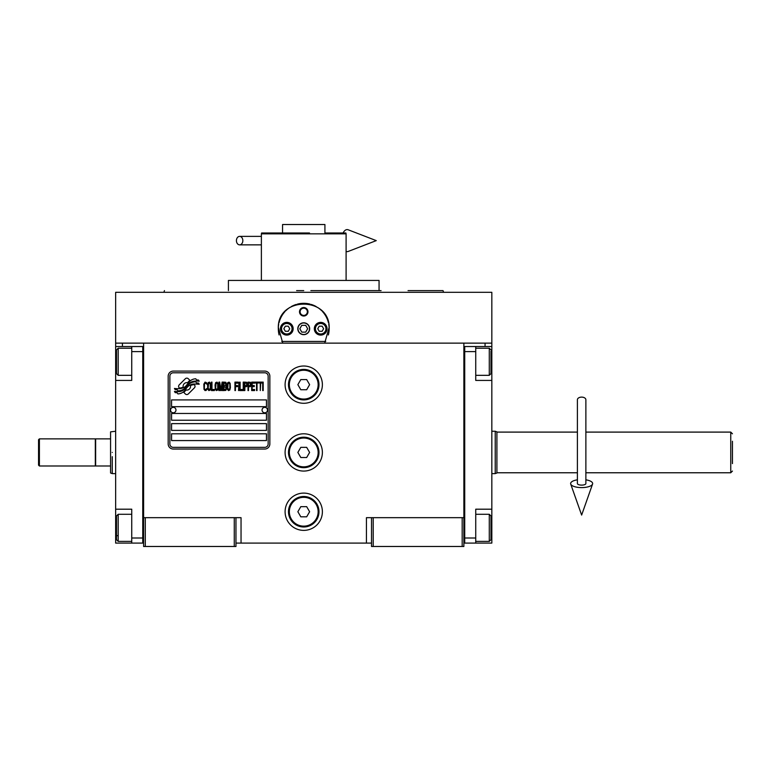 <?xml version="1.0" encoding="UTF-8"?>
<svg xmlns="http://www.w3.org/2000/svg" width="771" height="771" viewBox="0 0 771 771"><rect width="100%" height="100%" fill="white"/><g stroke="black" fill="none" stroke-linecap="round" stroke-linejoin="round"><path stroke-width="1.16" d="M371.516 543.092L235.965 543.092M463.872 517.669L463.872 546.475L371.516 546.475L371.516 517.669L463.872 517.669L463.872 343.134L491.831 343.134L491.831 346.526L475.736 346.526L475.736 380.421L491.831 380.421L491.831 509.197L475.736 509.197L475.736 543.092L491.831 543.092L491.831 527.836L490.982 527.836M366.437 543.092L366.437 517.669L371.516 517.669M322.384 452.432A18.639 18.639 0 0 0 303.735 433.794A18.639 18.639 0 0 0 285.097 452.432A18.639 18.639 0 0 0 303.735 471.071A18.639 18.639 0 0 0 322.384 452.432M322.384 511.742A18.639 18.639 0 0 0 303.735 493.103A18.639 18.639 0 0 0 285.097 511.742A18.639 18.639 0 0 0 303.735 530.381A18.639 18.639 0 0 0 322.384 511.742M322.384 384.652A18.639 18.639 0 0 0 303.735 366.013A18.639 18.639 0 0 0 285.097 384.652A18.639 18.639 0 0 0 303.735 403.291A18.639 18.639 0 0 0 322.384 384.652M143.608 371.555L143.608 517.669L143.608 343.134L485.055 343.134L485.055 346.526M234.268 546.475L234.268 517.669L143.608 517.669L143.608 546.475L235.965 546.475L235.965 517.669L241.044 517.669L241.044 543.092M373.212 546.475L373.212 517.669M143.608 541.396L142.76 541.396L142.76 346.526L115.65 346.526L115.65 343.134L143.608 343.134L122.425 343.134L122.425 346.526M234.268 517.669L235.965 517.669M143.608 348.222L142.76 348.222L142.76 351.615L131.745 351.615L131.745 380.421L115.65 380.421L115.65 509.197L131.745 509.197L131.745 538.004L142.76 538.004L142.76 543.092L143.608 543.092M463.872 543.092L464.72 543.092L464.72 346.526L475.736 346.526M462.176 546.475L462.176 517.669M145.305 546.475L145.305 517.669M195.034 386.358A2.111 2.111 0 0 0 194.408 384.864L194.215 384.662A9.83 9.83 0 0 0 190.466 385.587A3.72 3.72 0 0 1 186.004 389.981A14.755 14.755 0 0 1 183.749 392.362L185.329 393.942A2.111 2.111 0 0 0 188.317 393.942L194.408 387.852A2.111 2.111 0 0 0 195.034 386.358M268.154 376.181A3.392 3.392 0 0 0 264.771 372.788L173.263 372.788A3.392 3.392 0 0 0 169.871 376.181L169.871 443.961A3.392 3.392 0 0 0 173.263 447.353L264.771 447.353A3.392 3.392 0 0 0 268.154 443.961L268.154 376.181M171.567 433.794L171.567 440.569L266.458 440.569L266.458 433.794L171.567 433.794M171.567 423.626L171.567 430.401L266.458 430.401L266.458 423.626L171.567 423.626M171.567 413.458L171.567 420.234L266.458 420.234L266.458 413.458L171.567 413.458M171.567 399.908L171.567 406.683L266.458 406.683L266.458 399.908L171.567 399.908M196.48 382.936L195.767 381.751A15.555 15.555 0 0 0 192.133 382.397A8.115 8.115 0 0 0 188.143 385.105A303.466 303.466 0 0 1 186.042 387.678A12.779 12.779 0 0 1 183.093 390.299A8.394 8.394 0 0 1 178.294 391.629A60.283 60.283 0 0 1 174.448 391.398L175.19 392.632L177.185 392.767L177.879 393.914A9.763 9.763 0 0 0 182.313 392.661A9.252 9.252 0 0 0 185.715 389.326A12.895 12.895 0 0 1 188.548 386.03A8.732 8.732 0 0 1 194.311 384.025A100.394 100.394 0 0 1 199.207 384.247L198.504 383.081L196.48 382.936M196.48 379.91L195.795 378.773A9.194 9.194 0 0 0 190.524 380.614A11.179 11.179 0 0 0 187.902 383.409A24.489 24.489 0 0 1 186.293 385.558A7.951 7.951 0 0 1 182.717 388.006A13.377 13.377 0 0 1 178.4 388.7A34.03 34.03 0 0 1 174.439 388.449L175.133 389.596L177.185 389.74L177.831 390.82A10.052 10.052 0 0 0 186.543 386.319A12.895 12.895 0 0 1 189.473 383.129A9.744 9.744 0 0 1 194.494 381.144A21.154 21.154 0 0 1 199.197 381.202L198.504 380.055L196.48 379.91M189.888 380.334L188.307 378.763A2.111 2.111 0 0 0 185.319 378.763L179.229 384.854A2.111 2.111 0 0 0 179.229 387.842L179.421 388.035A9.821 9.821 0 0 0 183.18 387.119A3.72 3.72 0 0 1 187.632 382.715A14.774 14.774 0 0 1 189.888 380.334M206.85 389.326L206.927 388.42L205.79 389.5L204.739 389.326L204.334 388.42L204.498 383.736L205.79 383.197L206.927 384.276L206.522 382.647L205.067 382.108L203.843 384.093L204.007 389.326L205.067 390.579L206.204 390.405L206.85 389.326M209.529 382.108L208.151 382.647L207.582 384.999L207.823 389.326L208.883 390.579L210.261 390.039L210.83 387.697L210.589 383.37L209.529 382.108M211.967 382.108L211.476 382.108L211.476 390.579L214.405 390.579L214.405 389.5L211.967 389.5L211.967 382.108M216.998 382.108L215.62 382.647L215.051 384.999L215.292 389.326L216.352 390.579L217.73 390.039L218.299 387.697L218.058 383.37L216.998 382.108M221.219 390.579L222.356 383.91L222.356 390.579L222.848 390.579L222.848 382.108L222.115 382.108L220.901 389.683L219.677 382.108L218.945 382.108L218.945 390.579L219.436 390.579L219.436 383.91L220.573 390.579L221.219 390.579M226.173 386.435L226.501 384.093L225.845 382.291L223.494 382.108L223.494 390.579L225.845 390.405L226.501 388.603L226.173 386.435M229.093 382.108L227.715 382.647L227.146 384.999L227.397 389.326L228.447 390.579L229.825 390.039L230.394 387.697L230.153 383.37L229.093 382.108M234.943 390.579L235.434 390.579L235.434 386.618L237.545 386.618L237.545 385.539L235.434 385.539L235.434 383.197L237.863 383.197L237.863 382.108L234.943 382.108L234.943 390.579M238.518 390.579L239 382.108L238.518 390.579M240.138 382.108L239.656 390.579L242.576 390.579L242.576 389.5L240.138 389.5L240.138 382.108M243.222 390.579L243.713 390.579L243.713 382.108L243.222 382.108L243.222 390.579M247.366 384.816L246.72 382.291L244.359 382.108L244.359 390.579L244.85 390.579L244.85 386.801L246.72 386.618L247.366 384.816M251.018 384.816L250.373 382.291L248.011 382.108L248.011 390.579L248.503 390.579L248.503 386.801L250.373 386.618L251.018 384.816M254.594 390.579L254.594 389.5L252.156 389.5L252.156 386.618L254.266 386.618L254.266 385.539L252.156 385.539L252.156 383.197L254.594 383.197L254.594 382.108L251.674 382.108L251.674 390.579L254.594 390.579M258.324 383.014L258.324 382.108L255.24 382.108L255.24 383.014L256.541 383.014L256.541 390.579L257.032 390.579L257.032 383.014L258.324 383.014M262.063 383.014L262.063 382.108L258.979 382.108L258.979 383.014L260.28 383.014L260.28 390.579L260.762 383.014L262.063 383.014M262.709 390.579L263.2 390.579L263.2 382.108L262.709 382.108L262.709 390.579M208.555 383.37L209.857 383.37L210.261 384.276L210.261 388.42L209.529 389.5L208.151 388.42L208.555 383.37M216.025 383.37L217.326 383.37L217.73 384.276L217.73 388.42L216.998 389.5L215.62 388.42L216.025 383.37M223.985 385.712L223.985 383.197L225.527 383.197L225.768 385.539L223.985 385.712M225.932 387.341L225.768 389.326L223.985 389.5L223.985 386.801L225.932 387.341M228.12 383.37L229.421 383.37L229.825 384.276L229.825 388.42L229.093 389.5L227.715 388.42L228.12 383.37M246.633 385.539L244.85 385.712L244.85 383.014L246.633 383.197L246.633 385.539M250.286 385.539L248.503 385.712L248.503 383.014L250.286 383.197L250.286 385.539M173.263 449.04A5.079 5.079 0 0 1 168.184 443.961L168.184 376.181A5.079 5.079 0 0 1 173.263 371.092L264.771 371.092A5.079 5.079 0 0 1 269.85 376.181L269.85 443.961A5.079 5.079 0 0 1 264.771 449.04L173.263 449.04M170.555 409.989A2.708 2.708 0 0 0 173.186 412.784A2.708 2.708 0 0 0 175.971 410.143A2.708 2.708 0 0 0 173.34 407.358A2.708 2.708 0 0 0 170.555 409.989M262.053 409.989A2.708 2.708 0 0 0 264.684 412.784A2.708 2.708 0 0 0 267.479 410.143A2.708 2.708 0 0 0 264.848 407.358A2.708 2.708 0 0 0 262.053 409.989M279.092 334.951A25.414 25.414 0 0 1 278.688 324.427M279.035 322.779A25.414 25.414 0 0 1 281.174 317.035M281.28 316.842A25.414 25.414 0 0 1 284.913 311.657M285.646 310.886A25.414 25.414 0 0 1 289.973 307.369M291.216 306.617A25.414 25.414 0 0 1 296.247 304.449A25.414 25.414 0 0 0 294.618 305.008M297.404 304.121A25.414 25.414 0 0 1 303.697 303.321A25.414 25.414 0 0 0 297.404 304.121M303.745 303.321A25.414 25.414 0 0 1 310.048 304.111A25.414 25.414 0 0 0 303.745 303.321M312.862 305.008A25.414 25.414 0 0 0 311.185 304.429A25.414 25.414 0 0 1 316.235 306.598M317.479 307.35A25.414 25.414 0 0 1 321.796 310.848M322.548 311.638A25.414 25.414 0 0 1 326.181 316.794M326.278 316.987A25.414 25.414 0 0 1 328.436 322.731M328.774 324.35A25.414 25.414 0 0 1 328.379 334.971M325.748 341.447L281.733 341.447M297.982 328.735A5.763 5.763 0 0 0 303.735 334.498A5.763 5.763 0 0 0 309.499 328.735A5.763 5.763 0 0 0 303.735 322.972A5.763 5.763 0 0 0 297.982 328.735M299.505 311.792A4.24 4.24 0 0 1 303.735 307.552A4.24 4.24 0 0 1 307.976 311.792A4.24 4.24 0 0 1 303.735 316.023A4.24 4.24 0 0 1 299.505 311.792M280.442 328.735A6.351 6.351 0 0 0 286.793 335.086A6.351 6.351 0 0 0 293.153 328.735A6.351 6.351 0 0 0 286.793 322.384A6.351 6.351 0 0 0 280.442 328.735M314.327 328.735A6.351 6.351 0 0 0 320.688 335.086A6.351 6.351 0 0 0 327.039 328.735A6.351 6.351 0 0 0 320.688 322.384A6.351 6.351 0 0 0 314.327 328.735M286.793 333.988A5.252 5.252 0 0 0 292.045 328.735A5.252 5.252 0 0 0 286.793 323.483A5.252 5.252 0 0 0 281.54 328.735A5.252 5.252 0 0 0 286.793 333.988M286.793 334.662A5.927 5.927 0 0 0 292.729 328.735A5.927 5.927 0 0 0 286.793 322.808A5.927 5.927 0 0 0 280.866 328.735A5.927 5.927 0 0 0 286.793 334.662M285.328 326.191L283.863 328.735L285.328 331.279L288.267 331.279L289.732 328.735L288.267 326.191L285.328 326.191M320.688 333.988A5.252 5.252 0 0 0 325.94 328.735A5.252 5.252 0 0 0 320.688 323.483A5.252 5.252 0 0 0 315.435 328.735A5.252 5.252 0 0 0 320.688 333.988M320.688 334.662A5.927 5.927 0 0 0 326.615 328.735A5.927 5.927 0 0 0 320.688 322.808A5.927 5.927 0 0 0 314.751 328.735A5.927 5.927 0 0 0 320.688 334.662M319.213 326.191L317.748 328.735L319.213 331.279L322.153 331.279L323.618 328.735L322.153 326.191L319.213 326.191M300.121 311.792A3.624 3.624 0 0 0 303.735 315.406A3.624 3.624 0 0 0 307.359 311.792A3.624 3.624 0 0 0 303.735 308.169A3.624 3.624 0 0 0 300.121 311.792M303.735 334.662A5.927 5.927 0 0 0 309.672 328.735A5.927 5.927 0 0 0 303.735 322.808A5.927 5.927 0 0 0 297.808 328.735A5.927 5.927 0 0 0 303.735 334.662M299.823 328.735L301.779 332.128L305.702 332.128L307.658 328.735L305.702 325.343L301.779 325.343L299.823 328.735M282.793 343.134L278.35 327.463M278.35 330.007L278.321 328.735C276.741 295.948 330.74 295.948 329.159 328.735L329.13 330.007M329.13 327.463L324.687 343.134M491.831 343.134L491.831 292.305L115.65 292.305L115.65 343.134M296.623 290.609L303.735 290.609M164.474 290.609L163.857 292.305L443.624 292.305L303.735 292.305M311.532 280.442L299.668 280.442M381.067 290.609L379.062 290.609L379.062 280.442L228.418 280.442L228.418 290.609M379.062 290.609L310.858 290.609M419.559 292.305L443.624 292.305L443.007 290.609L419.819 290.609M408.042 290.609L419.559 290.609M408.042 292.305L375.756 292.305M231.724 292.305L199.438 292.305M187.922 292.305L163.857 292.305M339.153 233.844L346.102 233.844L345.88 232.996L324.919 232.996L324.919 224.525L282.562 224.525L282.562 232.996L261.6 232.996L309.499 232.996M261.6 232.996L261.379 233.844L346.102 233.844L303.735 233.844M287.641 233.844L279.844 233.844M268.327 233.844L261.379 233.844L261.379 280.442M327.636 233.844L319.84 233.844M297.982 232.996L303.735 232.996M463.872 348.222L464.72 348.222L464.72 351.615L475.736 351.615M463.872 541.396L464.72 541.396L464.72 538.004L475.736 538.004M464.72 543.092L475.736 543.092M491.831 509.197L491.831 527.836M491.831 346.526L491.831 380.421M490.982 351.181L490.982 373.636L489.286 375.332L489.286 369.521M490.982 368.278L490.982 359.373M475.736 348.222L489.286 348.222L489.286 375.332L475.736 375.332M475.736 514.286L489.286 514.286L490.982 515.972L490.982 539.44M489.286 514.286L489.286 541.396L490.982 539.7M115.65 447.007L115.65 457.858M131.745 351.615L131.745 346.526M142.76 543.092L131.745 543.092L131.745 538.004M115.65 509.197L115.65 543.092L131.745 543.092M115.65 380.421L115.65 361.772L116.498 361.772M115.65 346.526L115.65 361.772M131.745 541.396L118.194 541.396L116.498 539.7L116.498 515.972L118.194 514.286L118.194 520.02M116.498 519.268L116.498 531.392M118.194 541.396L118.194 514.286L131.745 514.286M116.498 535.662L118.194 535.662M116.498 373.492L116.498 349.918L118.194 348.222L118.194 375.169M116.498 354.043L116.498 356.857M112.258 456.673L112.258 473.616L110.571 472.999L110.571 465.992L95.652 465.992L95.652 438.872L110.571 438.872L110.571 431.866L115.65 431.249M112.258 452.432C112.258 425.11 112.258 425.11 112.258 452.432C112.258 479.755 112.258 479.755 112.258 452.432M110.571 452.432C110.571 425.9 110.571 425.9 110.571 452.432C110.571 478.964 110.571 478.964 110.571 452.432M110.571 445.744L110.571 448.192M110.571 465.992L110.571 438.872M496.91 432.945L496.91 472.999L495.223 473.616L495.223 460.364M496.91 431.866L495.223 431.249L495.223 473.616L491.831 473.616M732.45 441.253L732.45 463.612M732.45 433.794L730.754 432.097L730.754 472.768L732.45 471.071M577.402 432.097L496.91 432.097L496.91 472.768L577.402 472.768M585.873 472.768L730.754 472.768M585.873 432.097L730.754 432.097M491.831 431.249L495.223 431.249M318.992 384.652A15.247 15.247 0 0 1 303.735 399.908A15.247 15.247 0 0 1 288.489 384.652A15.247 15.247 0 0 1 303.735 369.405A15.247 15.247 0 0 1 318.992 384.652M318.144 384.652A14.408 14.408 0 0 1 303.735 399.06A14.408 14.408 0 0 1 289.337 384.652A14.408 14.408 0 0 1 303.735 370.253A14.408 14.408 0 0 1 318.144 384.652M309.614 384.652L306.675 379.573L300.806 379.573L297.866 384.652L300.806 389.74L306.675 389.74L309.614 384.652M318.992 452.432A15.247 15.247 0 0 1 303.735 467.679A15.247 15.247 0 0 1 288.489 452.432A15.247 15.247 0 0 1 303.735 437.186A15.247 15.247 0 0 1 318.992 452.432M318.144 452.432A14.408 14.408 0 0 1 303.735 466.84A14.408 14.408 0 0 1 289.337 452.432A14.408 14.408 0 0 1 303.735 438.034A14.408 14.408 0 0 1 318.144 452.432M309.614 452.432L306.675 447.353L300.806 447.353L297.866 452.432L300.806 457.521L306.675 457.521L309.614 452.432M318.992 511.742A15.247 15.247 0 0 1 303.735 526.988A15.247 15.247 0 0 1 288.489 511.742A15.247 15.247 0 0 1 303.735 496.485A15.247 15.247 0 0 1 318.992 511.742M318.144 511.742A14.408 14.408 0 0 1 303.735 526.14A14.408 14.408 0 0 1 289.337 511.742A14.408 14.408 0 0 1 303.735 497.334A14.408 14.408 0 0 1 318.144 511.742M309.614 511.742L306.675 506.653L300.806 506.653L297.866 511.742L300.806 516.821L306.675 516.821L309.614 511.742M581.642 397.113A4.24 2.631 0 0 1 585.873 399.744L585.873 483.552A4.24 1.552 0 0 1 581.642 485.113A4.24 1.552 0 0 1 577.402 483.552L577.402 399.744A4.24 2.631 0 0 1 581.642 397.113M577.402 479.822A11.016 4.048 0 0 0 570.713 484.072A11.016 4.048 0 0 0 581.642 487.6A11.016 4.048 0 0 0 592.562 484.072A11.016 4.048 0 0 0 585.873 479.822M236.427 240.619A4.24 3.209 -90 0 0 239.636 244.86A4.24 3.209 -90 0 0 242.836 240.619A4.24 3.209 -90 0 0 239.636 236.379A4.24 3.209 -90 0 0 236.427 240.619M343.085 232.996A11.016 5.648 -90 0 1 348.261 229.816L376.258 240.619L348.261 251.423A11.016 5.648 -90 0 1 346.102 251.442M39.398 465.992L38.55 465.144L38.55 439.721L39.398 438.872L95.315 438.872L95.315 465.992L39.398 465.992L39.398 438.872M491.831 361.772L490.982 361.772M115.65 527.836L116.498 527.836M346.102 233.844L346.102 280.442M490.982 349.918L489.286 348.222M475.736 541.396L489.286 541.396M131.745 348.222L118.194 348.222M131.745 375.332L118.194 375.332L116.498 373.636M112.258 473.616L115.65 473.616M592.562 484.072L581.642 515.076L570.713 484.072M239.636 244.86L261.379 244.86M239.636 236.379L261.379 236.379"/></g></svg>
